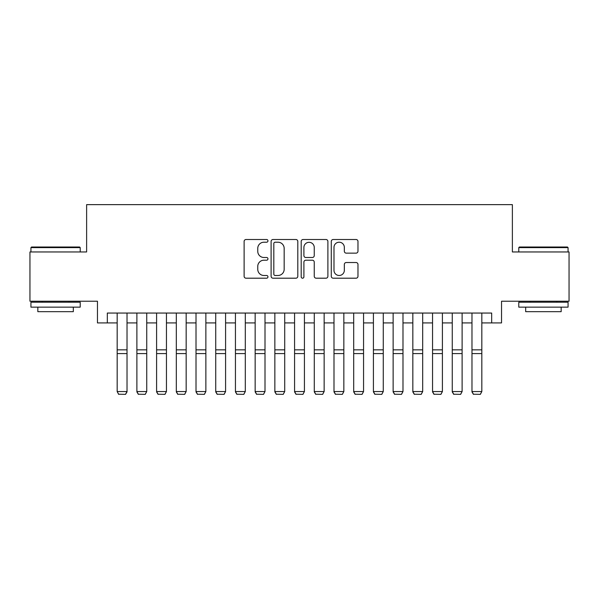 <?xml version="1.0" encoding="UTF-8"?>
<svg xmlns="http://www.w3.org/2000/svg" width="599" height="599" viewBox="0 0 599 599"><rect width="100%" height="100%" fill="white"/><g stroke="black" fill="none" stroke-linecap="round" stroke-linejoin="round"><path stroke-width="0.9" d="M267.963 240.858A1.355 1.355 0 0 0 266.607 239.503L246.054 239.503A1.932 1.932 0 0 0 244.115 241.434L244.115 276.266A1.932 1.932 0 0 0 246.054 278.198L266.607 278.198A1.355 1.355 0 0 0 267.963 276.843A1.355 1.355 0 0 0 266.607 275.488L263.949 275.488A6.192 6.192 0 0 1 257.757 269.295L257.757 266.398A6.192 6.192 0 0 1 263.949 260.206L266.607 260.206A1.355 1.355 0 0 0 267.963 258.85A1.355 1.355 0 0 0 266.607 257.495L263.949 257.495A6.192 6.192 0 0 1 257.757 251.303L257.757 248.405A6.192 6.192 0 0 1 263.949 242.213L266.607 242.213A1.355 1.355 0 0 0 267.963 240.858M356.046 253.145A1.932 1.932 0 0 0 357.977 251.206L357.977 241.434A1.932 1.932 0 0 0 356.046 239.503L333.216 239.503A1.932 1.932 0 0 0 331.277 241.434L331.277 276.266A1.932 1.932 0 0 0 333.216 278.198L356.046 278.198A1.932 1.932 0 0 0 357.977 276.266L357.977 264.459A1.932 1.932 0 0 0 356.046 262.527L346.274 262.527A1.932 1.932 0 0 0 344.335 264.459L344.335 270.314A5.174 5.174 0 0 1 339.161 275.488A5.174 5.174 0 0 1 333.987 270.314L333.987 247.387A5.174 5.174 0 0 1 339.161 242.213A5.174 5.174 0 0 1 344.335 247.387L344.335 251.206A1.932 1.932 0 0 0 346.274 253.145L356.046 253.145M107.318 322.913L107.318 313.052L491.682 313.052L491.682 322.913L501.543 322.913L501.543 301.23L569.05 301.23L569.05 251.954L512.377 251.954L512.377 204.641L86.623 204.641L86.623 251.954L29.95 251.954L29.95 301.23L97.457 301.23L97.457 322.913L117.172 322.913M297.808 241.434A1.932 1.932 0 0 0 295.869 239.503L273.039 239.503A1.932 1.932 0 0 0 271.107 241.434L271.107 276.266A1.932 1.932 0 0 0 273.039 278.198L295.869 278.198A1.932 1.932 0 0 0 297.808 276.266L297.808 241.434M303.131 239.503L325.961 239.503A1.932 1.932 0 0 1 327.893 241.434L327.893 276.266A1.932 1.932 0 0 1 325.961 278.198L316.19 278.198A1.932 1.932 0 0 1 314.25 276.266L314.25 262.137A1.932 1.932 0 0 0 312.319 260.206L305.834 260.206A1.932 1.932 0 0 0 303.903 262.137L303.903 276.843A1.355 1.355 0 0 1 302.547 278.198A1.355 1.355 0 0 1 301.192 276.843L301.192 241.434A1.932 1.932 0 0 1 303.131 239.503M127.025 322.913L136.886 322.913M146.74 322.913L156.594 322.913M166.447 322.913L176.308 322.913M186.162 322.913L196.015 322.913M205.869 322.913L215.73 322.913M225.583 322.913L235.437 322.913M245.298 322.913L255.152 322.913M265.005 322.913L274.859 322.913M284.72 322.913L294.573 322.913M304.427 322.913L314.28 322.913M324.141 322.913L333.995 322.913M343.848 322.913L353.702 322.913M363.563 322.913L373.417 322.913M383.27 322.913L393.131 322.913M402.985 322.913L412.838 322.913M422.692 322.913L432.553 322.913M442.406 322.913L452.26 322.913M462.114 322.913L471.975 322.913M481.828 322.913L491.682 322.913M275.173 242.213A1.355 1.355 0 0 0 273.818 243.568L273.818 274.132A1.355 1.355 0 0 0 275.173 275.488L277.973 275.488A6.192 6.192 0 0 0 284.166 269.295L284.166 248.405A6.192 6.192 0 0 0 277.973 242.213L275.173 242.213M314.25 247.484A5.174 5.174 0 0 0 309.077 242.31A5.174 5.174 0 0 0 303.903 247.484L303.903 255.563A1.932 1.932 0 0 0 305.834 257.495L312.319 257.495A1.932 1.932 0 0 0 314.25 255.563L314.25 247.484M127.025 313.052L127.025 391.903L125.55 394.359L118.647 394.217L125.55 394.359M118.647 394.359L117.172 391.551L127.025 391.551L125.55 394.217M117.172 313.052L117.172 391.551L118.647 394.217M31.53 247.02L79.622 247.02L80.214 247.612L30.938 247.612L31.53 247.02M55.572 307.145L30.938 307.145L30.938 302.218L80.214 302.218L80.214 307.145L55.572 307.145M73.318 307.145L73.318 311.675L37.834 311.675L37.834 307.145M519.378 247.02L567.47 247.02L568.062 247.612L518.786 247.612L519.378 247.02M543.428 307.145L518.786 307.145L518.786 302.218L568.062 302.218L568.062 307.145L543.428 307.145M561.166 307.145L561.166 311.675L525.682 311.675L525.682 307.145M136.886 391.903L138.362 394.359L136.886 391.551L146.74 391.551L145.257 394.359L138.362 394.217L145.257 394.359M156.594 391.903L158.076 394.359L156.594 391.551L166.447 391.551L164.972 394.359L158.076 394.217L164.972 394.359M176.308 391.903L177.783 394.359L176.308 391.551L186.162 391.551L184.679 394.359L177.783 394.217L184.679 394.359M196.015 391.903L197.498 394.359L196.015 391.551L205.869 391.551L204.394 394.359L197.498 394.217L204.394 394.359M146.74 313.052L146.74 391.551L145.257 394.217M136.886 313.052L136.886 391.551L138.362 394.217M166.447 313.052L166.447 391.551L164.972 394.217M156.594 313.052L156.594 391.551L158.076 394.217M186.162 313.052L186.162 391.551L184.679 394.217M176.308 313.052L176.308 391.551L177.783 394.217M205.869 313.052L205.869 391.551L204.394 394.217M196.015 313.052L196.015 391.551L197.498 394.217M215.73 391.903L217.205 394.359L215.73 391.551L225.583 391.551L224.108 394.359L217.205 394.217L224.108 394.359M225.583 313.052L225.583 391.551L224.108 394.217M215.73 313.052L215.73 391.551L217.205 394.217M235.437 391.903L236.919 394.359L235.437 391.551L245.298 391.551L243.815 394.359L236.919 394.217L243.815 394.359M245.298 313.052L245.298 391.551L243.815 394.217M235.437 313.052L235.437 391.551L236.919 394.217M255.152 391.903L256.627 394.359L255.152 391.551L265.005 391.551L263.53 394.359L256.627 394.217L263.53 394.359M265.005 313.052L265.005 391.551L263.53 394.217M255.152 313.052L255.152 391.551L256.627 394.217M274.859 391.903L276.341 394.359L274.859 391.551L284.72 391.551L283.237 394.359L276.341 394.217L283.237 394.359M284.72 313.052L284.72 391.551L283.237 394.217M274.859 313.052L274.859 391.551L276.341 394.217M294.573 391.903L296.048 394.359L294.573 391.551L304.427 391.551L302.952 394.359L296.048 394.217L302.952 394.359M304.427 313.052L304.427 391.551L302.952 394.217M294.573 313.052L294.573 391.551L296.048 394.217M314.28 391.903L315.763 394.359L314.28 391.551L324.141 391.551L322.659 394.359L315.763 394.217L322.659 394.359M324.141 313.052L324.141 391.551L322.659 394.217M314.28 313.052L314.28 391.551L315.763 394.217M333.995 391.903L335.47 394.359L333.995 391.551L343.848 391.551L342.373 394.359L335.47 394.217L342.373 394.359M343.848 313.052L343.848 391.551L342.373 394.217M333.995 313.052L333.995 391.551L335.47 394.217M353.702 391.903L355.185 394.359L353.702 391.551L363.563 391.551L362.081 394.359L355.185 394.217L362.081 394.359M363.563 313.052L363.563 391.551L362.081 394.217M353.702 313.052L353.702 391.551L355.185 394.217M373.417 391.903L374.892 394.359L373.417 391.551L383.27 391.551L381.795 394.359L374.892 394.217L381.795 394.359M383.27 313.052L383.27 391.551L381.795 394.217M373.417 313.052L373.417 391.551L374.892 394.217M393.131 391.903L394.606 394.359L393.131 391.551L402.985 391.551L401.502 394.359L394.606 394.217L401.502 394.359M402.985 313.052L402.985 391.551L401.502 394.217M393.131 313.052L393.131 391.551L394.606 394.217M412.838 391.903L414.321 394.359L412.838 391.551L422.692 391.551L421.217 394.359L414.321 394.217L421.217 394.359M422.692 313.052L422.692 391.551L421.217 394.217M412.838 313.052L412.838 391.551L414.321 394.217M432.553 391.903L434.028 394.359L432.553 391.551L442.406 391.551L440.924 394.359L434.028 394.217L440.924 394.359M442.406 313.052L442.406 391.551L440.924 394.217M432.553 313.052L432.553 391.551L434.028 394.217M452.26 391.903L453.743 394.359L452.26 391.551L462.114 391.551L460.638 394.359L453.743 394.217L460.638 394.359M462.114 313.052L462.114 391.551L460.638 394.217M452.26 313.052L452.26 391.551L453.743 394.217M471.975 391.903L473.45 394.359L471.975 391.551L481.828 391.551L480.353 394.359L473.45 394.217L480.353 394.359M481.828 313.052L481.828 391.551L480.353 394.217M471.975 313.052L471.975 391.551L473.45 394.217M127.025 349.846L117.172 349.846M127.025 353.582L117.172 353.582M146.74 349.846L136.886 349.846M146.74 353.582L136.886 353.582M166.447 349.846L156.594 349.846M166.447 353.582L156.594 353.582M186.162 349.846L176.308 349.846M186.162 353.582L176.308 353.582M205.869 349.846L196.015 349.846M205.869 353.582L196.015 353.582M225.583 349.846L215.73 349.846M225.583 353.582L215.73 353.582M245.298 349.846L235.437 349.846M245.298 353.582L235.437 353.582M265.005 349.846L255.152 349.846M265.005 353.582L255.152 353.582M284.72 349.846L274.859 349.846M284.72 353.582L274.859 353.582M304.427 349.846L294.573 349.846M304.427 353.582L294.573 353.582M324.141 349.846L314.28 349.846M324.141 353.582L314.28 353.582M343.848 349.846L333.995 349.846M343.848 353.582L333.995 353.582M363.563 349.846L353.702 349.846M363.563 353.582L353.702 353.582M383.27 349.846L373.417 349.846M383.27 353.582L373.417 353.582M402.985 349.846L393.131 349.846M402.985 353.582L393.131 353.582M422.692 349.846L412.838 349.846M422.692 353.582L412.838 353.582M442.406 349.846L432.553 349.846M442.406 353.582L432.553 353.582M462.114 349.846L452.26 349.846M462.114 353.582L452.26 353.582M481.828 349.846L471.975 349.846M481.828 353.582L471.975 353.582M30.938 251.954L30.938 247.612M42.17 302.218L42.17 301.23M68.975 302.218L68.975 301.23M80.214 251.954L80.214 247.612M518.786 251.954L518.786 247.612M530.025 302.218L530.025 301.23M556.83 302.218L556.83 301.23M568.062 251.954L568.062 247.612"/></g></svg>
